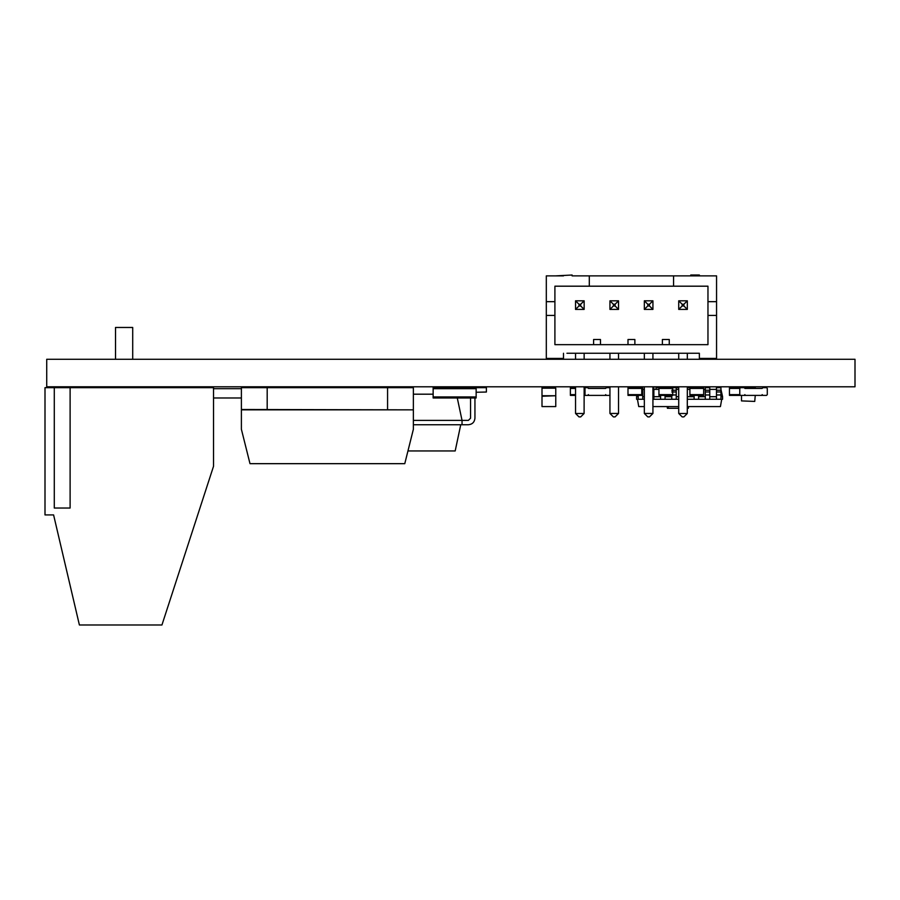 <?xml version="1.0" encoding="UTF-8"?>
<svg xmlns="http://www.w3.org/2000/svg" width="900" height="900" viewBox="0 0 900 900"><rect width="100%" height="100%" fill="white"/><g stroke="black" fill="none" stroke-linecap="round" stroke-linejoin="round"><path stroke-width="1.35" d="M688.567 406.575L688.331 408.296L687.476 408.296L687.6 406.575M668.126 406.575L668.25 408.296L678.724 408.296M667.159 406.575L667.406 408.296L668.25 408.296M605.633 394.627L606.409 395.392L605.633 394.627L605.633 395.392L588.442 395.392L588.442 394.627L587.666 395.392L584.055 395.392M588.442 394.627L587.666 395.392M605.633 388.429L606.409 387.664L605.633 388.429L588.442 388.429L587.666 387.664L584.055 387.664M588.442 388.429L587.666 387.664M610.02 395.392L606.409 395.392M610.02 387.664L606.409 387.664M460.744 424.755L455.186 450.945L407.947 450.945M468.382 424.755C472.331 424.339 474.525 422.156 474.941 418.207C474.525 422.156 472.331 424.339 468.382 424.755L413.37 424.755M476.145 392.265L486.394 392.029L486.394 387.664L477.124 387.664M470.565 397.98L470.565 418.207L468.382 420.39L470.565 418.207L468.382 420.39L413.37 420.39M474.941 418.207L474.941 397.98L474.941 418.207M457.279 397.98L462.037 420.39L462.037 424.755M433.147 394.189L413.37 394.189M584.145 387.664L585 387.664L585 395.392L584.145 395.392M762.131 394.627L762.908 395.392L762.131 394.627L762.131 395.392L744.941 395.392L744.941 394.627L744.165 395.392L740.554 395.392L739.778 394.627L740.554 395.392L744.165 395.392L744.941 394.627M739.778 388.429L739.778 394.627L739.778 388.429L740.554 387.664L739.778 388.429L729.461 388.429L729.461 387.664L755.258 387.664L755.258 388.429M744.165 387.664L740.554 387.664L744.165 387.664L744.941 388.429L744.165 387.664M762.131 388.429L762.908 387.664L762.131 388.429L744.941 388.429M766.519 395.392L762.908 395.392L766.519 395.392L767.295 394.627L766.519 395.392M766.519 387.664L762.908 387.664L766.519 387.664L767.295 388.429L766.519 387.664M767.295 388.429L767.295 394.627L767.295 388.429M729.461 388.429L729.461 395.392L744.941 395.392M575.539 387.664L570.386 387.664L570.386 395.392L575.539 395.392M658.946 387.664L658.946 395.392L672.705 395.392L672.705 387.664L656.021 387.664L656.021 389.374M721.721 399.262L720.428 406.575L687.33 406.575M678.724 406.575L652.928 406.575M644.332 406.575L638.741 406.575L637.447 399.262M671.76 387.664L676.238 387.664L676.238 399.262L652.928 399.262M671.76 390.24L676.238 390.24M676.238 394.965L671.76 394.965L671.76 399.262M687.33 387.664L687.33 399.262M660.577 394.965L660.577 399.262M665.055 394.965L665.055 399.262M694.114 394.965L694.114 399.262L698.591 399.262L698.591 394.965M652.928 387.664L653.873 387.664L653.873 399.262M652.928 390.24L653.873 390.24M709.762 390.24L705.296 390.24L705.296 387.664L709.762 387.664L709.762 399.262L698.591 399.262M705.296 390.24L705.296 399.262M627.998 388.429L641.756 388.429L641.756 395.392L627.998 395.392L627.998 387.664L642.701 387.664L642.701 399.262L636.592 399.262L636.592 396.686L638.224 396.686M641.756 390.24L642.701 390.24M638.224 394.965L638.224 399.262M720.945 390.24L716.479 390.24L716.479 387.664L720.945 387.664L720.945 399.262L709.762 399.262M716.479 390.24L716.479 399.262M678.724 399.262L676.238 399.262M694.114 399.262L687.409 399.262M644.332 399.262L642.701 399.262M720.945 389.374L722.576 396.686L722.576 399.262L720.945 399.262M678.724 396.686L676.238 396.686M671.76 396.686L665.055 396.686M694.114 396.686L687.409 396.686M660.577 396.686L653.873 396.686M705.296 396.686L698.591 396.686M644.332 396.686L642.701 396.686M716.479 396.686L709.762 396.686M722.576 396.686L720.945 396.686M636.817 395.392L636.592 396.686M716.479 389.374L709.762 389.374M705.296 389.374L703.665 389.374M689.906 389.374L687.409 389.374M678.724 389.374L676.238 389.374M658.946 389.374L653.873 389.374M644.332 389.374L642.701 389.374M689.906 388.429L703.665 388.429L703.665 395.392L689.906 395.392L689.906 387.664L687.409 387.664M678.724 387.664L676.238 387.664M476.145 397.98L433.147 397.98L433.147 387.664L476.145 387.664L476.145 397.98M641.756 388.429L641.756 387.664M213.536 397.98L241.391 397.98M213.536 388.688L241.391 388.688M689.906 387.664L703.665 387.664L703.665 388.429M132.705 359.28L132.705 327.465L115.515 327.465L115.515 359.28M132.705 387.664L132.705 386.798M115.515 387.664L115.515 386.798M70.11 387.664L70.11 508.039L54.281 508.039L54.281 387.664L213.536 387.664L213.536 466.256L161.944 624.982L79.391 624.982L53.595 514.924L45 514.924L45 387.664L54.281 387.664M404.775 463.669L413.37 429.277L413.37 409.849L241.391 409.849L241.391 429.277L249.998 463.669L404.775 463.669M413.37 409.5L413.37 387.664L241.391 387.664L241.391 409.5L413.37 409.849M267.188 387.664L267.188 409.5M387.574 387.664L387.574 409.5M555.761 388.17L542.002 387.664L542.002 396.259L555.761 395.741L555.761 406.575L542.002 406.575L542.002 395.741L555.761 395.741L555.761 388.17L542.002 388.17M755.258 395.392L754.74 401.423L741.499 400.905L754.74 401.423L755.258 395.392M741.499 395.392L741.499 400.905L741.499 395.392M690.761 275.873L690.761 275.017L699.367 275.017L699.367 275.873M566.944 353.261L699.367 353.261L699.367 358.425L699.367 353.261L695.925 353.261M572.962 275.873L572.108 275.873L572.108 275.017L555.761 275.873M575.584 413.494L584.1 413.494L580.702 416.891L578.981 416.891L575.539 413.46L575.539 386.798M609.941 413.46L618.536 413.46L615.094 416.891L613.373 416.891L609.941 413.46L609.941 386.798M644.332 413.46L652.928 413.46L649.485 416.891L647.775 416.891L644.332 413.46L644.332 386.798M678.769 413.494L687.285 413.494L683.887 416.891L682.166 416.891L678.724 413.46L678.724 386.798M584.1 413.494L584.145 386.798M584.145 359.28L584.145 353.261M575.539 359.28L575.539 353.261M618.536 413.46L618.536 386.798M618.536 359.28L618.536 353.261M609.941 359.28L609.941 353.261M652.928 413.46L652.928 386.798M652.928 359.28L652.928 353.261M644.332 359.28L644.332 353.261M687.285 413.494L687.33 386.798M687.33 359.28L687.33 353.261M678.724 359.28L678.724 353.261M615.094 305.966L613.373 305.966L613.373 304.256L615.094 304.256L615.094 305.966L618.536 309.409L618.536 300.814L615.094 304.256M575.539 309.409L584.145 309.409L580.702 305.966L578.981 305.966L578.981 304.256L575.539 300.814L575.539 309.409L578.981 305.966M580.702 305.966L580.702 304.256L578.981 304.256M649.485 305.966L647.775 305.966L647.775 304.256L649.485 304.256L649.485 305.966L652.928 309.409L652.928 300.814L649.485 304.256M678.724 309.409L687.33 309.409L683.887 305.966L682.166 305.966L682.166 304.256L678.724 300.814L678.724 309.409L682.166 305.966M683.887 305.966L683.887 304.256L682.166 304.256M618.536 309.409L609.941 309.409L613.373 305.966M609.941 309.409L609.941 300.814L613.373 304.256M618.536 300.814L609.941 300.814M580.702 304.256L584.145 300.814L575.539 300.814M584.145 309.409L584.145 300.814M652.928 300.814L644.332 300.814L647.775 304.256M652.928 309.409L644.332 309.409L647.775 305.966M644.332 309.409L644.332 300.814M683.887 304.256L687.33 300.814L678.724 300.814M687.33 309.409L687.33 300.814M600.48 344.666L600.48 339.502L593.595 339.502L593.595 344.666M634.871 344.666L634.871 339.502L627.998 339.502L627.998 344.666M669.262 344.666L669.262 339.502L662.389 339.502L662.389 344.666M563.501 275.873L546.311 275.873L546.311 358.425L563.501 358.425L563.501 353.261L563.501 358.425M546.311 315.428L554.906 315.428L554.906 301.669L546.311 301.669M554.906 315.428L554.906 344.666L707.962 344.666L707.962 301.669L716.558 301.669L716.558 275.873L673.571 275.873L673.571 286.189L554.906 286.189L554.906 301.669M673.571 275.873L589.298 275.873L589.298 286.189M589.298 275.873L572.108 275.873M707.962 301.669L707.962 286.189L673.571 286.189M716.558 301.669L716.558 358.425L699.367 358.425M716.558 315.428L707.962 315.428M46.721 386.798L855 386.798L855 359.28L46.721 359.28L46.721 386.798M585 394.627L584.145 394.627M585 388.429L584.145 388.429M729.461 394.627L739.778 394.627M570.386 394.627L575.539 394.627M570.386 388.429L575.539 388.429M658.946 394.627L672.705 394.627M658.946 388.429L672.705 388.429M671.76 391.961L676.238 391.961M652.928 391.961L653.873 391.961M652.928 394.965L653.873 394.965M705.296 391.961L709.762 391.961M705.296 394.965L709.762 394.965M641.756 391.961L642.701 391.961M641.756 394.965L642.701 394.965M716.479 391.961L720.945 391.961M716.479 394.965L720.945 394.965M476.145 396.945L433.147 396.945M476.145 388.688L433.147 388.688M627.998 394.627L641.756 394.627M689.906 394.627L703.665 394.627"/></g></svg>
